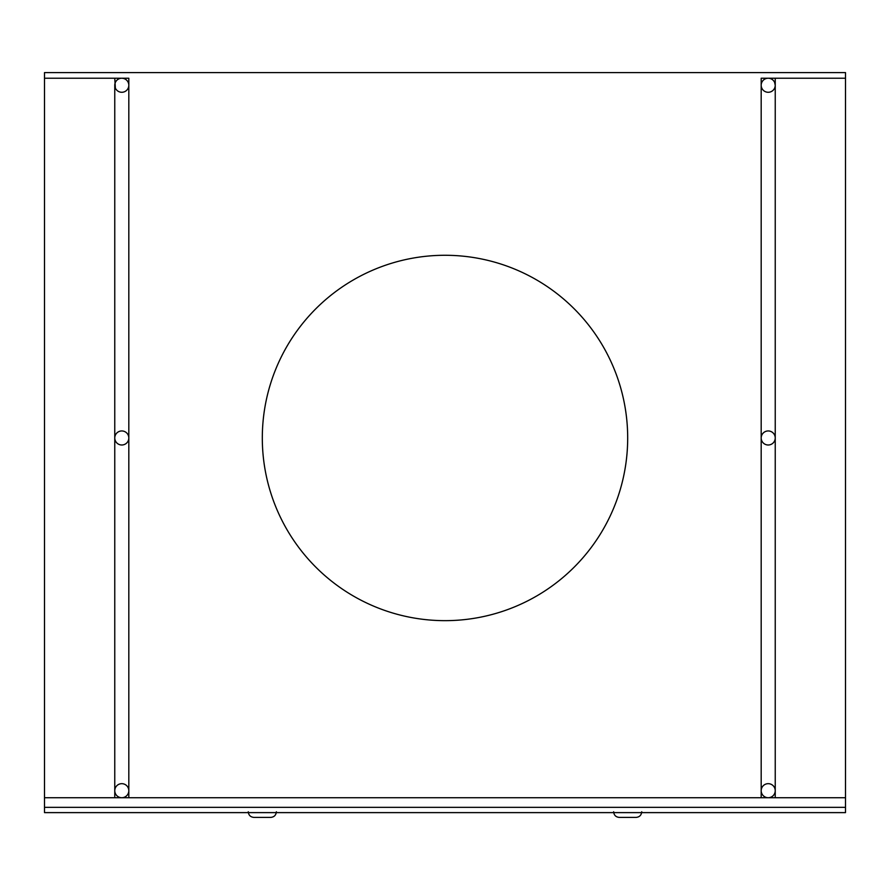 <?xml version="1.0" encoding="UTF-8"?>
<svg xmlns="http://www.w3.org/2000/svg" width="890" height="890" viewBox="0 0 890 890"><rect width="100%" height="100%" fill="white"/><g stroke="black" fill="none" stroke-linecap="round" stroke-linejoin="round"><path stroke-width="1.33" d="M641.735 811.769C641.401 815.184 639.532 817.065 636.116 817.398L619.251 817.398C615.835 817.065 613.966 815.184 613.633 811.769M276.367 811.769C276.034 815.184 274.165 817.065 270.749 817.398L253.884 817.398C250.468 817.065 248.599 815.184 248.266 811.769M627.684 437.969A182.684 182.684 0 0 1 353.653 596.178A182.684 182.684 0 0 1 353.653 279.76A182.684 182.684 0 0 1 627.684 437.969M121.785 78.231L128.816 78.231L128.816 85.251A7.031 7.031 0 0 0 121.785 78.231A7.031 7.031 0 0 0 114.766 85.251A7.031 7.031 0 0 0 121.785 92.282A7.031 7.031 0 0 0 128.816 85.251L128.816 437.969A7.031 7.031 0 0 0 121.785 430.949A7.031 7.031 0 0 0 114.766 437.969A7.031 7.031 0 0 0 121.785 445A7.031 7.031 0 0 0 128.816 437.969L128.816 790.698A7.031 7.031 0 0 0 121.785 783.667A7.031 7.031 0 0 0 114.766 790.698A7.031 7.031 0 0 0 121.785 797.718A7.031 7.031 0 0 0 128.816 790.698L128.816 797.718L44.5 797.718L44.5 78.231L128.816 78.231L128.816 85.251M115.355 88.066L114.766 78.231M768.215 797.718L761.184 797.718L761.184 790.698A7.031 7.031 0 0 1 768.215 783.667A7.031 7.031 0 0 1 775.235 790.698A7.031 7.031 0 0 1 768.215 797.718A7.031 7.031 0 0 1 761.184 790.698L761.184 437.969A7.031 7.031 0 0 1 768.215 430.949A7.031 7.031 0 0 1 775.235 437.969A7.031 7.031 0 0 1 768.215 445A7.031 7.031 0 0 1 761.184 437.969L761.184 85.251A7.031 7.031 0 0 1 768.215 78.231A7.031 7.031 0 0 1 775.235 85.251A7.031 7.031 0 0 1 768.215 92.282A7.031 7.031 0 0 1 761.184 85.251L761.184 78.231L845.5 78.231L845.5 797.718L768.215 797.718M761.184 85.251L761.184 78.231L768.215 78.231M774.634 82.414L775.235 85.251L775.235 797.718M845.5 797.718L845.5 807.33L44.5 807.33L44.5 797.718M761.184 797.718L128.816 797.718M845.5 807.33L845.5 812.615L44.5 812.615L44.5 807.33M44.5 78.231L44.5 72.602L845.5 72.602L845.5 78.231M114.766 797.718L114.766 85.251M775.235 78.231L775.235 85.251"/></g></svg>
